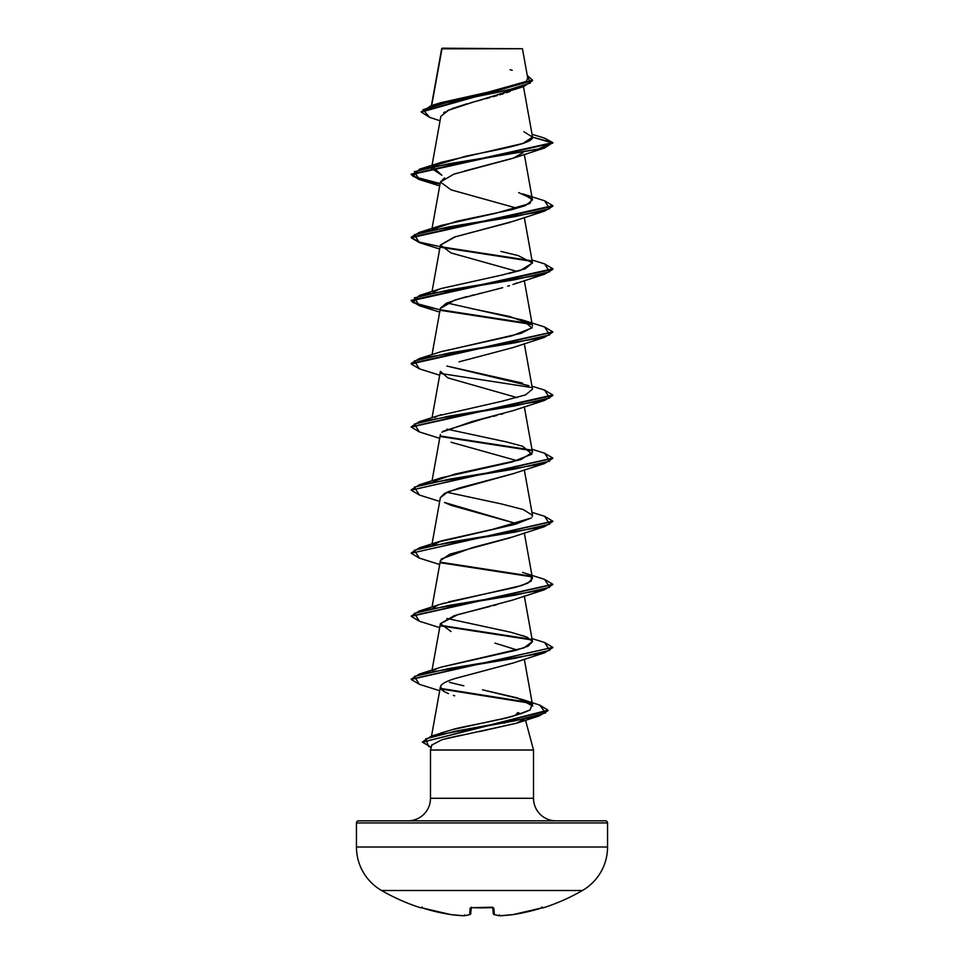 <?xml version="1.0" encoding="UTF-8"?>
<svg xmlns="http://www.w3.org/2000/svg" width="964" height="964" viewBox="0 0 964 964"><rect width="100%" height="100%" fill="white"/><g stroke="black" fill="none" stroke-linecap="round" stroke-linejoin="round"><path stroke-width="1.45" d="M543.286 907.835A1.06 1.06 0 0 1 542.467 907.763A1.06 1.06 0 0 0 543.286 907.835A200.886 200.886 0 0 0 582.437 890.495A50.224 50.224 0 0 0 607.549 847.007L356.451 847.007A50.224 50.224 0 0 0 381.563 890.495L582.437 890.495A200.886 200.886 0 0 1 543.286 907.835L542.587 907.726L543.286 907.835M420.714 907.835A200.886 200.886 0 0 1 381.563 890.495A200.886 200.886 0 0 0 420.714 907.835L420.81 907.618A1.06 1.06 22.5 0 0 421.135 907.666L421.16 907.666A1.06 1.06 -157.5 0 1 420.81 907.618L422.027 907.22M441.789 48.815L522.452 48.742L442.09 48.2L431.655 105.57L441.789 48.815L475.433 48.79M607.549 822.955L356.451 822.955L356.451 847.007L607.549 847.007L607.549 822.955A2.121 2.121 0 0 0 605.428 820.834L358.572 820.834A2.121 2.121 0 0 0 356.451 822.955L607.549 822.955L607.549 847.007A50.224 50.224 0 0 1 582.437 890.495L381.563 890.495A50.224 50.224 0 0 1 356.451 847.007L356.451 822.955A2.121 2.121 0 0 1 358.572 820.834L605.428 820.834A2.121 2.121 0 0 1 607.549 822.955M556.047 820.834A22.534 22.534 0 0 1 533.514 798.288L533.514 750.004L525.537 720.229L533.514 750.004L430.486 750.004L533.514 750.004L533.514 798.288A22.534 22.534 0 0 0 556.047 820.834M430.486 798.288A22.534 22.534 0 0 1 407.953 820.834A22.534 22.534 0 0 0 430.486 798.288L533.514 798.288L430.486 798.288L430.486 750.004L430.486 798.288M516.861 723.108L479.168 731.664M461.394 735.11L445.717 738.629M431.932 744.726L430.486 750.004L431.824 745.039L442.259 739.581L516.62 723.193L524.32 719.011M517.861 712.553L520.837 713.854L517.861 712.553L515.089 715.553M441.633 49.26L442.09 48.2L515.029 48.718M516.065 88.953L514.848 89.519M510.113 91.435L506.365 92.749M503.786 93.58L499.677 94.834M497.267 95.532L493.074 96.713M489.905 97.581L485.434 98.786M482.181 99.641L470.613 102.75M467.287 103.69L451.658 108.739M449.224 109.739L440.861 116.295L431.872 166.254M513.933 157.939L464.359 171.098M444.585 177.906L440.391 182.039L431.872 229.348M510.257 222.31L455.478 236.734L440.391 245.145L432.041 291.526M516.812 282.958L515.595 283.476M509.474 285.669L507.751 286.2M502.678 287.682L454.984 299.985L440.355 308.42M480.976 293.14L479.072 293.598M473.878 294.863L470.709 295.659M467.142 296.563L462.756 297.719M461.021 298.201L446.344 303.214L440.391 308.239L432.041 354.619M432.041 417.725L440.391 371.333L447.874 377.9L517.09 397.602M502.955 413.797L501.063 414.315M496.942 415.412L493.122 416.376M490.302 417.075L484.398 418.509M483.554 418.713L442.982 431.282M441.837 432.173L472.408 421.425L512.969 410.676L544.6 400.385L448.875 416.159L414.315 424.052L419.4 431.932L439.692 438.331M513.475 473.589L459.201 488.013L444.621 493.387L440.391 497.532L432.041 543.913M517.078 523.801L451.044 505.329L444.5 502.485L517.102 523.801M510.739 537.647L449.802 554.167L440.391 560.638L432.041 607.019M496.593 604.789L493.52 605.573M490.013 606.44L457.707 614.646L440.391 623.732L432.041 670.113M513.342 662.931L455.936 678.282C448.127 680.62 443.187 682.97 441.138 685.308M440.632 686.091L441.404 689.525L445.019 692.056M505.654 722.41L504.401 723.145M440.849 733.026L451.863 729.796L497.304 719.831C505.871 718.614 516.825 715.288 530.152 709.853C511.137 719.385 462.322 726.037 451.863 729.796L431.125 736.219L515.656 720.674L545.564 712.89L539.768 705.118L521.994 699.37L532.044 704.612L530.152 709.853M524.308 659.171L532.743 706.022L517.391 697.924L482.542 689.826L521.994 699.37M463.841 685.814L451.393 682.813M432.511 671.438L433.318 670.751M434.656 669.896L436.596 668.92M441.199 667.136L515.861 650.326L528.139 646.145L532.502 641.566L526.742 637.071L510.86 632.264L446.91 618.442M433.318 607.657L437.511 605.428M442.307 603.681L444.103 603.127M448.585 601.861L515.354 587.365L527.862 583.184L532.502 578.472L524.308 532.971M438.259 542.021L514.909 524.392L531.236 518.005L492.339 529.441L441.416 540.876L432.511 545.238L437.427 542.358M532.249 516.8L532.502 515.379L523.38 509.594L500.918 503.811L446.91 492.255M433.318 481.458L454.61 474.168L520.946 459.575L532.502 452.273L524.308 406.772M434.945 417.34L437.09 416.303M438.5 415.725L502.063 401.217L525.537 394.891L532.502 389.179L524.308 343.678M528.85 385.684L446.91 366.055L522.584 383.13M440.488 351.884L521.066 333.339L532.2 327.579M531.598 324.507L509.811 316.529L471.36 308.54M438.584 289.501L433.318 292.164M501.364 275.162L504.208 274.547M508.221 273.643L520.391 270.45L532.502 262.979L518.138 255.568L500.882 251.411M518.656 192.619L531.875 198.632L529.923 203.476L495.376 213.333L441.416 225.383L433.318 229.071L457.069 221.19L511.438 209.778L525.452 205.621L532.502 199.885L523.874 194.282M441.837 175.243L431.498 168.338L432.523 166.652L441.837 175.243M532.044 134.285L544.166 137.972L552.83 142.588L544.6 147.998L448.875 163.772L414.315 171.664L419.4 179.545L440.03 184.064L418.798 179.364L411.182 174.653L552.83 143.106L532.526 137.141L522.958 143.431L441.404 162.289L433.318 165.965L465.817 156.192C496.918 149.842 533.815 143.491 532.526 137.141L523.934 131.719M441.765 48.658L448.537 48.67M523.56 86.627L532.538 80.651L421.28 112.101L429.667 117.367L423.027 109.679L448.646 101.991L523.56 86.627L478.048 100.75M474.698 101.642L447.296 110.631M445.103 111.812L443.669 112.74M532.526 137.141L552.83 142.588L411.182 174.135L418.822 178.846L440.114 183.558L412.978 176.4L419.4 169.242L537.792 149.251L552.83 142.588L544.13 137.96M421.28 111.571L532.538 80.133L527.272 75.469L530.381 83.037L506.124 90.616L431.053 105.751L421.28 112.101M431.053 105.751L440.488 102.762L487.784 92.231L525.452 81.687M526.428 80.964L527.754 78.192M512.197 70.312L510.101 69.721M454.707 695.815L453.357 695.393M448.513 693.658L443.934 691.453L440.367 687.019C440.873 684.127 446.067 681.199 455.936 678.282L512.956 663.075L544.6 652.785L448.875 668.558L414.315 676.439L419.4 684.332L439.692 690.718M517.09 650.001L494.978 643.121M451.044 631.516L440.403 623.636L454.14 615.743L512.969 599.97L544.6 589.679L448.875 605.452L414.315 613.345L419.4 621.238L439.692 627.624M441.187 559.048L472.589 547.576L512.956 536.876L544.6 526.585L448.875 542.358L414.315 550.251L419.4 558.132L439.692 564.518M440.367 497.653L448.248 491.676L512.969 473.77L544.6 463.491L448.875 479.265L414.315 487.145L419.4 495.038L439.692 501.425M517.078 460.708L451.044 442.223M459.033 361.862L512.969 347.582L544.6 337.292L448.875 353.065L414.315 360.958L419.4 368.838L439.692 375.225M517.078 271.414L451.056 252.942L440.415 245.049L454.14 237.156L513.366 221.238M516.704 208.14L451.032 189.836L440.391 182.015L453.863 174.147L512.969 158.289L523.018 152.686M419.436 242.651L411.182 237.759L552.83 206.212L544.6 211.092L448.875 226.865L414.315 234.758L419.4 242.639L439.692 249.025M440.994 247.326L531.489 261.304L440.994 247.326M419.436 305.757L411.17 300.852L552.83 269.305L544.6 274.198L448.875 289.971L414.315 297.852L419.4 305.745L439.692 312.131M440.982 310.432L531.489 324.398L440.982 310.432M419.436 368.851L411.17 363.946L552.794 332.146L544.6 337.292M440.994 373.526L531.489 387.492L440.994 373.526M419.436 431.956L411.17 427.052L552.818 395.505L544.6 400.385M440.982 436.62L531.489 450.598L440.982 436.62M419.436 495.05L411.17 490.146L552.794 458.334L544.6 463.491M419.436 558.144L411.17 553.252L552.794 521.44L544.6 526.585M440.994 562.819L531.489 576.785L440.994 562.819M419.436 621.25L411.182 616.345L552.806 584.533L544.6 589.679M440.982 625.913L531.489 639.891L440.982 625.913M552.806 647.627L544.6 652.785M440.958 688.971L530.574 703.274L440.958 688.971M431.245 747.208L422.437 742.196L547.998 710.685L539.009 716.011L455.153 731.278L425.618 738.918L428.715 746.546L431.221 747.293M544.564 200.789L552.83 205.681L411.182 237.228L419.4 232.348L515.125 216.575L549.685 208.682L544.6 200.789L522.572 193.836M411.206 237.493L419.244 242.072L440.114 246.651L419.244 242.072L411.206 237.493M440.632 246.736L530.682 260.617M544.564 263.883L552.83 268.775L411.17 300.322L418.822 305.034L440.114 309.745M440.632 309.842L530.67 323.711L439.138 309.577L412.833 302.503L419.4 295.442L515.125 279.668L549.685 271.776L544.6 263.895L531.959 259.979M544.564 326.977L552.818 331.881L411.17 363.428L419.4 358.536L515.125 342.762L549.685 334.882L544.6 326.989L522.584 320.036L531.983 327.917L512.101 335.809L441.416 351.583L419.4 358.536M544.564 390.083L552.818 394.975L411.194 426.787L419.4 421.642L515.125 405.868L549.685 397.975L544.6 390.083L531.959 386.178M440.632 436.041L530.682 449.911L440.632 436.041M544.564 453.176L552.818 458.069L411.17 490.146M544.564 516.27L552.83 521.175L411.17 553.252M440.632 562.229L530.682 576.111L440.632 562.229M544.564 579.376L552.83 584.268L411.206 616.08L419.4 610.935L515.125 595.162L549.685 587.269L544.6 579.376L522.584 572.423M440.632 625.335L530.682 639.204M544.564 642.47L552.83 647.362L411.206 679.174L419.4 674.029L515.125 658.255L549.685 650.363L544.6 642.482L531.959 638.566M440.608 688.392L529.332 702.479M539.732 705.106L547.998 710.155L422.437 742.196M419.436 684.344L411.182 679.439L552.83 647.362M532.477 262.883L525.223 268.811L501.895 275.053L441.416 288.477L419.4 295.442M446.91 302.961L522.584 320.036M446.91 429.149L506.028 441.837L522.584 446.224L531.983 454.116L512.101 461.997L441.416 477.77L419.4 484.735L515.125 468.962L549.685 461.069L544.6 453.188L531.959 449.272M531.405 576.713L531.272 581.075L521.97 585.437L441.416 603.97L419.4 610.935M522.584 635.517L527.898 637.602M532.477 641.482L523.922 647.88L441.416 667.076L419.4 674.029M449.513 682.307L459.467 684.814M422.461 741.931L431.125 736.219M411.206 552.987L419.4 547.829L515.125 532.056L549.685 524.175L544.6 516.282L531.959 512.366M411.194 489.893L419.4 484.735M421.413 907.726L450.791 914.583A200.789 184.799 -77.1 0 0 464.021 915.788A200.789 76.554 -84.6 0 0 469.613 914.583L470.179 908.124L472.3 907.618L493.182 907.726L494.387 914.583A200.789 76.554 84.6 0 0 499.979 915.788A200.789 184.799 77.1 0 0 513.21 914.583L542.587 907.726M582.437 890.495L535.044 890.495M472.77 890.495L430.065 890.495M428.956 890.495L381.563 890.495M493.737 914.414A1.06 0.976 -72.9 0 0 494.387 914.583A1.06 1.048 175 0 1 493.255 913.631L492.737 907.714L493.255 913.631A1.06 1.048 -5 0 0 494.387 914.583L493.821 908.124L491.7 907.618A200.199 184.955 180 0 1 472.3 907.618L470.179 908.124L469.613 914.583A200.789 76.554 95.4 0 1 464.021 915.788L464.021 915.788A200.789 184.799 102.9 0 1 450.791 914.583A200.825 200.054 180 0 1 422.822 908.124L421.135 907.654M471.263 907.714L470.745 913.631A1.06 1.048 -175 0 1 469.613 914.583A1.06 0.976 72.9 0 0 470.01 914.547L470.01 914.547A1.06 0.976 -107.1 0 1 469.613 914.583A1.06 1.048 5 0 0 470.745 913.631L471.263 907.714M420.81 907.618L450.839 914.583M450.791 914.583L464.058 915.8L464.528 914.836L464.07 915.8A1.06 0.976 82.9 0 0 464.262 915.788A1.06 0.976 -97.1 0 1 464.021 915.788L464.262 915.788A1.06 0.976 82.9 0 0 464.479 915.728M464.25 915.788L469.998 914.547A1.06 0.976 72.9 0 0 470.263 914.414M471.071 907.763A1.06 1.012 -175 0 1 470.179 908.124A1.06 1.012 5 0 0 471.143 907.666M471.3 907.208L470.974 907.799L472.312 907.618M469.998 914.547L470.661 913.631M492.857 907.666A1.06 1.012 -5 0 0 493.821 908.124A1.06 1.012 175 0 1 492.929 907.763M499.521 915.728A1.06 0.976 -82.9 0 0 499.979 915.788A200.789 76.554 -95.4 0 1 494.387 914.583A1.06 0.976 107.1 0 1 493.99 914.547L493.339 913.631M499.906 915.8L499.93 915.8A1.06 0.976 97.1 0 1 499.738 915.788L499.473 914.836M513.185 914.583L513.21 914.583A200.789 184.799 -102.9 0 1 499.979 915.788L513.21 914.583L541.178 908.136A200.825 200.054 180 0 1 513.21 914.583M541.178 908.136L542.925 907.654L541.889 907.004L542.925 907.654L541.178 908.136L543.19 907.618A1.06 1.06 157.5 0 1 542.865 907.666L542.84 907.666A1.06 1.06 -22.5 0 0 543.19 907.618L542.865 907.654M481.747 907.883L479.578 907.871M476.481 907.811L472.975 907.69M441.681 48.67L431.426 105.63M523.476 86.664L532.502 136.816M431.776 166.796L431.498 168.338M524.308 154.385L532.502 199.885M524.308 217.478L532.502 262.979M524.308 280.584L532.502 326.085M440.391 434.439L432.041 480.819M524.308 469.878L532.502 515.379M524.308 596.065L532.502 641.566M440.391 686.826L431.523 736.086M527.766 78.241L522.452 48.742M440.054 120.777L429.631 117.355M516.62 723.193L539.009 716.011M512.956 284.488L544.6 274.198M512.956 221.383L544.6 211.092M439.692 185.932L419.4 179.545M512.969 158.289L544.6 147.998M441.404 162.289L419.4 169.242M441.416 225.383L419.4 232.348M441.416 414.677L419.4 421.642M441.416 540.876L419.4 547.829M422.112 907.016L421.075 907.654L422.822 908.136M472.264 907.666L492.7 907.208M483.338 907.871L490.363 907.714M493.026 907.799L491.7 907.666M494.002 914.547L499.75 915.788"/></g></svg>
